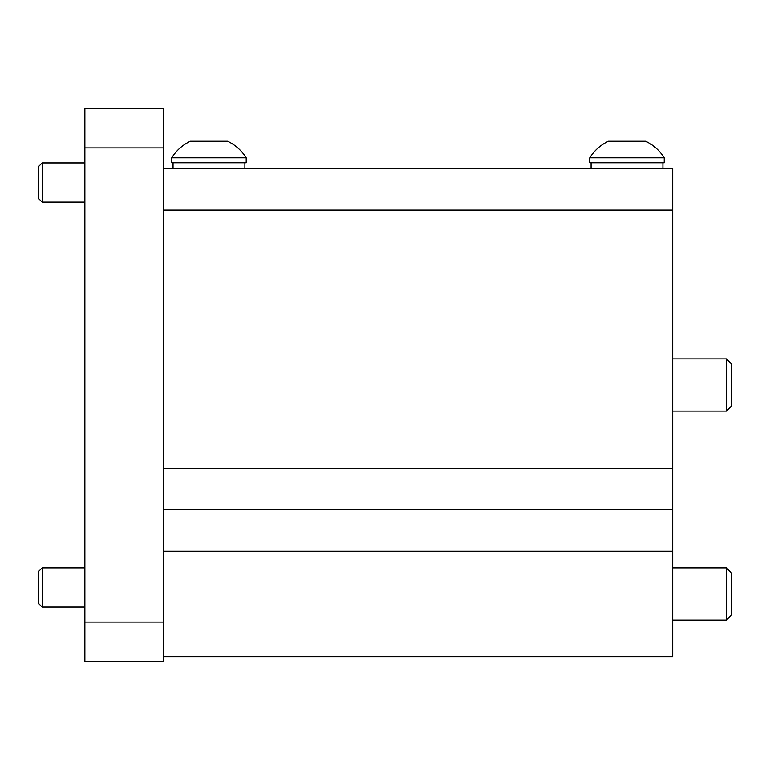 <?xml version="1.0" encoding="UTF-8"?>
<svg xmlns="http://www.w3.org/2000/svg" width="770" height="770" viewBox="0 0 770 770"><rect width="100%" height="100%" fill="white"/><g stroke="black" fill="none" stroke-linecap="round" stroke-linejoin="round"><path stroke-width="1.16" d="M163.25 661.286L163.25 108.714L84.873 108.714L84.873 661.286L163.25 661.286M163.25 656.714L672.72 656.714L672.72 168.64L163.25 168.64M163.25 210.114L672.72 210.114L163.25 210.114L163.25 468.275L672.72 468.275M163.25 509.75L672.72 509.75M224.06 141.208L227.593 141.208C235.418 144.952 241.616 150.477 246.208 157.802C241.616 150.477 235.418 144.952 227.593 141.208L190.363 141.208C182.528 144.952 176.33 150.477 171.749 157.802L171.749 162.759L246.208 162.759L246.208 157.802L171.749 157.802C176.33 150.477 182.528 144.952 190.363 141.208L193.886 141.208M611.909 141.208L608.377 141.208C600.552 144.952 594.344 150.477 589.762 157.802C594.344 150.477 600.552 144.952 608.377 141.208L645.606 141.208C653.441 144.952 659.64 150.477 664.221 157.802L589.762 157.802L589.762 162.759L664.221 162.759L664.221 157.802C659.64 150.477 653.441 144.952 645.606 141.208L642.074 141.208M38.5 166.59L38.5 198.448L42.167 202.115L42.167 162.922L38.5 166.59L42.167 162.922L84.873 162.922M726.408 567.885L731.5 572.976L731.5 615.038L726.408 620.139L726.408 567.885L672.72 567.885M726.408 358.878L731.5 363.969L731.5 406.031L726.408 411.122L726.408 358.878L672.72 358.878M42.167 202.115L84.873 202.115M38.5 571.552L42.167 567.885L42.167 607.078L38.5 603.41L38.5 571.552L42.167 567.885L84.873 567.885M42.167 607.078L84.873 607.078M163.25 147.907L84.873 147.907M84.873 622.093L163.25 622.093M672.72 551.224L163.25 551.224M726.408 620.139L672.72 620.139M726.408 411.122L672.72 411.122M244.899 162.759L244.899 168.64M173.048 162.759L173.048 168.64M662.922 162.759L662.922 168.64M591.071 162.759L591.071 168.64"/></g></svg>
